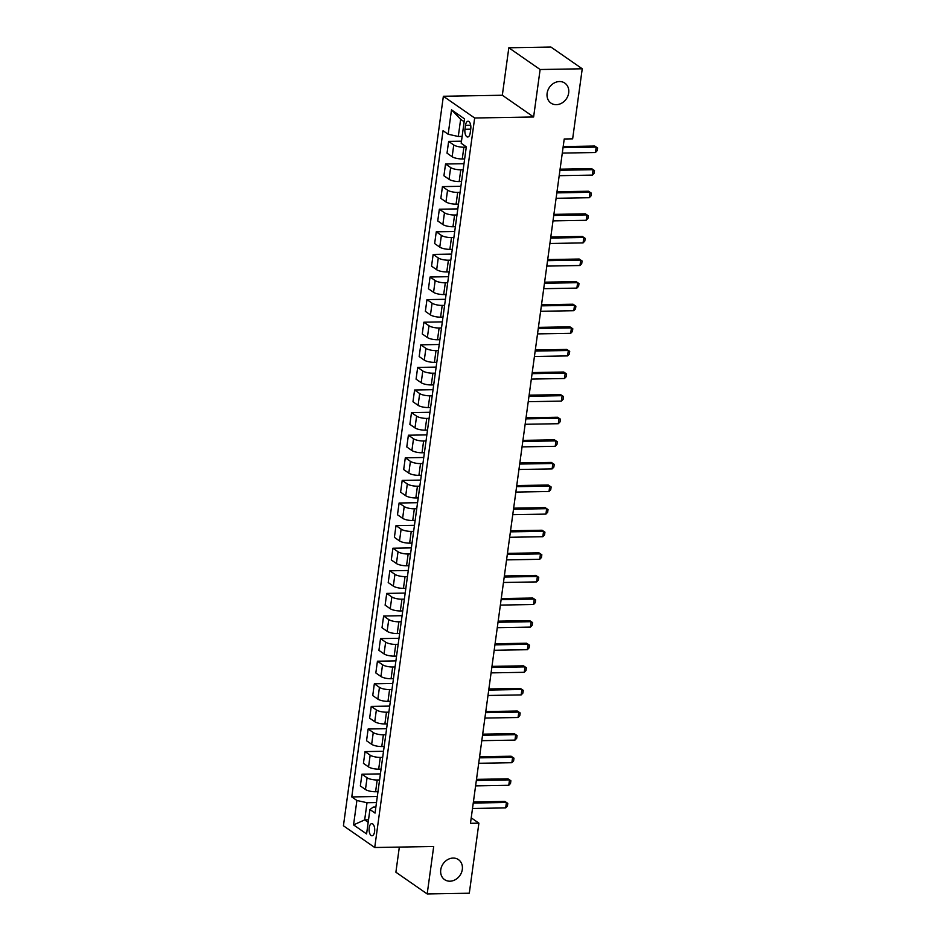 <?xml version="1.0" encoding="UTF-8"?>
<svg xmlns="http://www.w3.org/2000/svg" width="941" height="941" viewBox="0 0 941 941"><rect width="100%" height="100%" fill="white"/><g stroke="black" fill="none" stroke-linecap="round" stroke-linejoin="round"><path stroke-width="1.41" d="M453.115 858.063A12.162 10.233 -55.2 0 1 458.467 859.639A12.162 10.233 -55.2 0 1 461.49 872.566A12.162 10.233 -55.2 0 1 449.939 881.199A12.162 10.233 -55.2 0 1 444.587 879.623A12.162 10.233 -55.2 0 1 441.576 866.696A12.162 10.233 -55.2 0 1 453.115 858.063M559.483 81.538A12.162 10.233 -55.2 0 1 564.835 83.114A12.162 10.233 -55.2 0 1 567.858 96.041A12.162 10.233 -55.2 0 1 556.319 104.674A12.162 10.233 -55.2 0 1 550.956 103.098A12.162 10.233 -55.2 0 1 547.944 90.171A12.162 10.233 -55.2 0 1 559.483 81.538M374.6 831.585A6.081 2.823 -91 0 0 371.789 823.622A6.081 2.823 -91 0 0 369.19 827.821A6.081 2.823 -91 0 0 372.001 835.784A6.081 2.823 -91 0 0 374.6 831.585M399.337 847.088L395.89 872.213L427.19 893.95L469.3 893.221L478.898 823.163L471.229 817.835M443.364 96.264L343.43 825.775L374.73 847.512L474.664 118.001L443.364 96.264L502.329 95.241L533.618 116.978L540.122 69.516L508.822 47.779L502.329 95.241M508.822 47.779L550.944 47.05L582.244 68.787L540.122 69.516M582.244 68.787L572.646 138.845L564.224 138.986L470.476 823.304L478.898 823.163M465.513 125.306L464.96 129.282A5.893 2.729 -91 0 0 467.689 136.998A5.893 2.729 -91 0 0 470.206 132.928L470.759 128.941A5.893 2.729 -91 0 0 468.03 121.236A5.893 2.729 -91 0 0 465.513 125.306L470.688 125.212M464.148 121.742L460.643 119.307L458.291 136.48L448.163 134.245L443.046 130.693L351.781 796.933L377.317 796.486M448.163 134.245L451.504 109.838L464.536 118.884L461.196 143.291L466.313 146.843L375.047 813.083L369.931 809.531L366.59 833.938L353.557 824.892L356.898 800.485L351.781 796.933M427.19 893.95L433.695 846.488L374.73 847.512M533.618 116.978L474.664 118.001M369.931 809.531L373.283 807.06L375.882 807.013M368.519 819.823L364.673 819.893L368.178 822.328M462.137 136.41L458.291 136.48M466.265 147.161L463.878 147.208A7.61 2.129 -172.2 0 1 453.75 144.973L448.634 141.421L461.478 141.197M464.654 158.911L462.266 158.958A7.61 2.129 -172.2 0 1 452.15 156.724L447.022 153.171L448.634 141.421M463.172 169.756L460.784 169.803A7.61 2.129 -172.2 0 1 450.657 167.569L445.54 164.016L464.007 163.699M461.56 181.519L459.173 181.554A7.61 2.129 -172.2 0 1 449.045 179.319L443.929 175.767L445.54 164.016M460.078 192.364L457.691 192.399A7.61 2.129 -172.2 0 1 447.563 190.176L442.446 186.612L460.902 186.294M458.467 204.115L456.079 204.15A7.61 2.129 -172.2 0 1 445.952 201.927L440.835 198.363L442.446 186.612M456.985 214.96L454.585 215.007A7.61 2.129 -172.2 0 1 444.47 212.772L439.353 209.22L457.808 208.89M455.373 226.71L452.974 226.757A7.61 2.129 -172.2 0 1 442.858 224.523L437.741 220.97L439.353 209.22M453.88 237.555L451.492 237.602A7.61 2.129 -172.2 0 1 441.376 235.368L436.259 231.815L454.715 231.498M452.28 249.318L449.88 249.353A7.61 2.129 -172.2 0 1 439.765 247.118L434.648 243.566L436.259 231.815M450.786 260.163L448.398 260.198A7.61 2.129 -172.2 0 1 438.271 257.963L433.154 254.411L451.621 254.094M449.175 271.914L446.787 271.949A7.61 2.129 -172.2 0 1 436.671 269.726L431.543 266.162L433.154 254.411M447.693 282.759L445.305 282.806A7.61 2.129 -172.2 0 1 435.177 280.571L430.061 277.019L448.528 276.689M446.081 294.509L443.693 294.557A7.61 2.129 -172.2 0 1 433.566 292.322L428.449 288.769L430.061 277.019M444.599 305.355L442.211 305.402A7.61 2.129 -172.2 0 1 432.084 303.167L426.967 299.614L445.434 299.297M442.988 317.117L440.6 317.152A7.61 2.129 -172.2 0 1 430.472 314.917L425.356 311.365L426.967 299.614M441.505 327.962L439.106 327.997A7.61 2.129 -172.2 0 1 428.99 325.762L423.873 322.21L442.329 321.893M439.894 339.713L437.506 339.748A7.61 2.129 -172.2 0 1 427.379 337.525L422.262 333.961L423.873 322.21M438.4 350.558L436.012 350.605A7.61 2.129 -172.2 0 1 425.897 348.37L420.78 344.818L439.235 344.488M436.8 362.309L434.401 362.356A7.61 2.129 -172.2 0 1 424.285 360.121L419.168 356.568L420.78 344.818M435.307 373.154L432.919 373.201A7.61 2.129 -172.2 0 1 422.803 370.966L417.675 367.413L436.142 367.096M433.695 384.916L431.307 384.951A7.61 2.129 -172.2 0 1 421.192 382.716L416.075 379.164L417.675 367.413M432.213 395.761L429.825 395.796A7.61 2.129 -172.2 0 1 419.698 393.561L414.581 390.009L433.048 389.692M430.602 407.512L428.214 407.547A7.61 2.129 -172.2 0 1 418.086 405.324L412.97 401.76L414.581 390.009M429.12 418.357L426.732 418.404A7.61 2.129 -172.2 0 1 416.604 416.169L411.488 412.617L429.955 412.287M427.508 430.108L425.12 430.155A7.61 2.129 -172.2 0 1 414.993 427.92L409.876 424.367L411.488 412.617M426.026 440.953L423.626 441A7.61 2.129 -172.2 0 1 413.511 438.765L408.394 435.213L426.849 434.895M424.415 452.703L422.027 452.75A7.61 2.129 -172.2 0 1 411.899 450.516L406.783 446.963L408.394 435.213M422.932 463.56L420.533 463.595A7.61 2.129 -172.2 0 1 410.417 461.361L405.3 457.808L423.756 457.491M421.321 475.311L418.921 475.346A7.61 2.129 -172.2 0 1 408.806 473.111L403.689 469.559L405.3 457.808M419.827 486.156L417.439 486.203A7.61 2.129 -172.2 0 1 407.324 483.968L402.195 480.416L420.662 480.086M418.216 497.907L415.828 497.954A7.61 2.129 -172.2 0 1 405.712 495.719L400.595 492.167L402.195 480.416M416.734 508.752L414.346 508.799A7.61 2.129 -172.2 0 1 404.218 506.564L399.102 503.012L417.569 502.694M415.122 520.502L412.734 520.549A7.61 2.129 -172.2 0 1 402.619 518.315L397.49 514.762L399.102 503.012M413.64 531.359L411.252 531.394A7.61 2.129 -172.2 0 1 401.125 529.16L396.008 525.607L414.475 525.29M412.029 543.11L409.641 543.145A7.61 2.129 -172.2 0 1 399.513 540.91L394.397 537.358L396.008 525.607M410.547 553.955L408.159 554.002A7.61 2.129 -172.2 0 1 398.031 551.767L392.915 548.215L411.37 547.885M408.935 565.706L406.547 565.753A7.61 2.129 -172.2 0 1 396.42 563.518L391.303 559.966L392.915 548.215M407.453 576.551L405.053 576.598A7.61 2.129 -172.2 0 1 394.938 574.363L389.821 570.811L408.276 570.493M405.842 588.301L403.442 588.348A7.61 2.129 -172.2 0 1 393.326 586.114L388.21 582.561L389.821 570.811M404.348 599.158L401.96 599.194A7.61 2.129 -172.2 0 1 391.844 596.959L386.727 593.406L405.183 593.089M402.748 610.909L400.348 610.944A7.61 2.129 -172.2 0 1 390.233 608.709L385.116 605.157L386.727 593.406M401.254 621.754L398.866 621.801A7.61 2.129 -172.2 0 1 388.739 619.566L383.622 616.014L402.089 615.685M399.643 633.505L397.255 633.552A7.61 2.129 -172.2 0 1 387.139 631.317L382.011 627.765L383.622 616.014M398.161 644.35L395.773 644.397A7.61 2.129 -172.2 0 1 385.645 642.162L380.529 638.61L398.996 638.292M396.549 656.1L394.161 656.148A7.61 2.129 -172.2 0 1 384.034 653.913L378.917 650.36L380.529 638.61M395.067 666.957L392.679 666.993A7.61 2.129 -172.2 0 1 382.552 664.758L377.435 661.205L395.89 660.888M393.456 678.708L391.068 678.743A7.61 2.129 -172.2 0 1 380.94 676.508L375.824 672.956L377.435 661.205M391.974 689.553L389.574 689.6A7.61 2.129 -172.2 0 1 379.458 687.365L374.342 683.801L392.797 683.484M390.362 701.304L387.974 701.351A7.61 2.129 -172.2 0 1 377.847 699.116L372.73 695.564L374.342 683.801M388.868 712.149L386.48 712.196A7.61 2.129 -172.2 0 1 376.365 709.961L371.248 706.409L389.703 706.091M387.269 723.9L384.869 723.947A7.61 2.129 -172.2 0 1 374.753 721.712L369.637 718.159L371.248 706.409M385.775 734.756L383.387 734.792A7.61 2.129 -172.2 0 1 373.259 732.557L368.143 729.004L386.61 728.687M384.163 746.507L381.775 746.542A7.61 2.129 -172.2 0 1 371.66 744.307L366.543 740.755L368.143 729.004M382.681 757.352L380.293 757.387A7.61 2.129 -172.2 0 1 370.166 755.164L365.049 751.6L383.516 751.283M381.07 769.103L378.682 769.15A7.61 2.129 -172.2 0 1 368.554 766.915L363.438 763.363L365.049 751.6M379.588 779.948L377.2 779.995A7.61 2.129 -172.2 0 1 367.072 777.76L361.956 774.208L380.423 773.89M377.976 791.699L375.588 791.746A7.61 2.129 -172.2 0 1 365.461 789.511L360.344 785.958L361.956 774.208M376.494 802.555L367.025 802.72L364.673 819.893L353.557 824.892M356.898 800.485L367.025 802.72M460.643 119.307L451.504 109.838M563.036 147.666L596.194 147.09L594.677 146.031L597.57 147.972L597.194 150.678L595.453 152.513L562.283 153.089M563.177 146.584L594.677 146.031M595.453 152.513L596.194 147.09L597.57 147.972M559.93 170.262L593.101 169.686L591.583 168.627L594.477 170.568L594.1 173.273L592.36 175.108L559.189 175.685M560.083 169.18L591.583 168.627M592.36 175.108L593.101 169.686L594.477 170.568M556.837 192.87L590.007 192.293L588.478 191.235L591.371 193.164L591.007 195.881L589.266 197.716L556.096 198.292M556.99 191.776L588.478 191.235M589.266 197.716L590.007 192.293L591.371 193.164M553.743 215.465L586.913 214.889L585.384 213.83L588.278 215.771L587.913 218.477L586.172 220.312L553.002 220.888M553.896 214.372L585.384 213.83M586.172 220.312L586.913 214.889L588.278 215.771M550.65 238.061L583.82 237.485L582.291 236.426L585.184 238.367L584.808 241.072L583.067 242.907L549.909 243.484M550.791 236.979L582.291 236.426M583.067 242.907L583.82 237.485L585.184 238.367M547.556 260.669L580.715 260.092L579.197 259.034L582.091 260.963L581.714 263.68L579.974 265.515L546.803 266.091M547.697 259.575L579.197 259.034M579.974 265.515L580.715 260.092L582.091 260.963M544.451 283.265L577.621 282.688L576.104 281.63L578.997 283.57L578.621 286.276L576.88 288.111L543.71 288.687M544.604 282.171L576.104 281.63M576.88 288.111L577.621 282.688L578.997 283.57M541.357 305.86L574.528 305.284L573.01 304.225L575.892 306.166L575.527 308.871L573.787 310.706L540.616 311.283M541.51 304.778L573.01 304.225M573.787 310.706L574.528 305.284L575.892 306.166M538.264 328.456L571.434 327.891L569.905 326.833L572.798 328.762L572.434 331.479L570.693 333.314L537.523 333.89M538.417 327.374L569.905 326.833M570.693 333.314L571.434 327.891L572.798 328.762M535.17 351.064L568.34 350.487L566.811 349.429L569.705 351.369L569.329 354.075L567.588 355.91L534.429 356.486M535.323 349.97L566.811 349.429M567.588 355.91L568.34 350.487L569.705 351.369M532.077 373.659L565.235 373.083L563.718 372.024L566.611 373.965L566.235 376.671L564.494 378.505L531.336 379.082M532.218 372.577L563.718 372.024M564.494 378.505L565.235 373.083L566.611 373.965M528.983 396.255L562.142 395.69L560.624 394.632L563.518 396.561L563.141 399.278L561.401 401.113L528.23 401.689M529.124 395.173L560.624 394.632M561.401 401.113L562.142 395.69L563.518 396.561M525.878 418.863L559.048 418.286L557.531 417.228L560.424 419.157L560.048 421.874L558.307 423.709L525.137 424.285M526.031 417.769L557.531 417.228M558.307 423.709L559.048 418.286L560.424 419.157M522.784 441.458L555.955 440.882L554.425 439.823L557.319 441.764L556.954 444.47L555.214 446.305L522.043 446.881M522.937 440.376L554.425 439.823M555.214 446.305L555.955 440.882L557.319 441.764M519.691 464.054L552.861 463.49L551.332 462.431L554.225 464.36L553.861 467.077L552.12 468.912L518.95 469.488M519.844 462.972L551.332 462.431M552.12 468.912L552.861 463.49L554.225 464.36M516.597 486.662L549.756 486.085L548.238 485.027L551.132 486.956L550.756 489.673L549.015 491.508L515.856 492.084M516.738 485.568L548.238 485.027M549.015 491.508L549.756 486.085L551.132 486.956M513.504 509.257L546.662 508.681L545.145 507.622L548.038 509.563L547.662 512.269L545.921 514.104L512.751 514.68M513.645 508.175L545.145 507.622M545.921 514.104L546.662 508.681L548.038 509.563M510.398 531.853L543.569 531.289L542.051 530.23L544.945 532.159L544.568 534.876L542.828 536.711L509.657 537.287M510.551 530.771L542.051 530.23M542.828 536.711L543.569 531.289L544.945 532.159M507.305 554.461L540.475 553.884L538.946 552.826L541.84 554.755L541.475 557.472L539.734 559.307L506.564 559.883M507.458 553.367L538.946 552.826M539.734 559.307L540.475 553.884L541.84 554.755M504.211 577.056L537.382 576.48L535.852 575.422L538.746 577.362L538.381 580.068L536.641 581.903L503.47 582.479M504.364 575.974L535.852 575.422M536.641 581.903L537.382 576.48L538.746 577.362M501.118 599.652L534.288 599.076L532.759 598.029L535.652 599.958L535.276 602.675L533.535 604.51L500.377 605.087M501.259 598.57L532.759 598.029M533.535 604.51L534.288 599.076L535.652 599.958M498.024 622.26L531.183 621.683L529.665 620.625L532.559 622.554L532.183 625.271L530.442 627.106L497.271 627.682M498.165 621.166L529.665 620.625M530.442 627.106L531.183 621.683L532.559 622.554M494.919 644.856L528.089 644.279L526.572 643.221L529.465 645.161L529.089 647.867L527.348 649.702L494.178 650.278M495.072 643.773L526.572 643.221M527.348 649.702L528.089 644.279L529.465 645.161M491.825 667.451L524.996 666.875L523.478 665.828L526.36 667.757L525.995 670.474L524.255 672.309L491.084 672.874M491.978 666.369L523.478 665.828M524.255 672.309L524.996 666.875L526.36 667.757M488.732 690.059L521.902 689.482L520.373 688.424L523.267 690.353L522.902 693.07L521.161 694.905L487.991 695.481M488.885 688.965L520.373 688.424M521.161 694.905L521.902 689.482L523.267 690.353M485.638 712.655L518.809 712.078L517.279 711.02L520.173 712.96L519.797 715.666L518.056 717.501L484.897 718.077M485.791 711.572L517.279 711.02M518.056 717.501L518.809 712.078L520.173 712.96M482.545 735.25L515.703 734.674L514.186 733.627L517.08 735.556L516.703 738.273L514.962 740.108L481.804 740.673M482.686 734.168L514.186 733.627M514.962 740.108L515.703 734.674L517.08 735.556M479.44 757.858L512.61 757.282L511.092 756.223L513.986 758.152L513.61 760.869L511.869 762.704L478.698 763.28M479.592 756.764L511.092 756.223M511.869 762.704L512.61 757.282L513.986 758.152M476.346 780.454L509.516 779.877L507.999 778.819L510.881 780.759L510.516 783.465L508.775 785.3L475.605 785.876M476.499 779.371L507.999 778.819M508.775 785.3L509.516 779.877L510.881 780.759M473.252 803.049L506.423 802.473L504.894 801.426L507.787 803.355L507.422 806.072L505.682 807.907L472.511 808.472M473.405 801.967L504.894 801.426M505.682 807.907L506.423 802.473L507.787 803.355M462.266 158.958L463.878 147.208M459.173 181.554L460.784 169.803M456.079 204.15L457.691 192.399M452.974 226.757L454.585 215.007M449.88 249.353L451.492 237.602M446.787 271.949L448.398 260.198M443.693 294.557L445.305 282.806M440.6 317.152L442.211 305.402M437.506 339.748L439.106 327.997M434.401 362.356L436.012 350.605M431.307 384.951L432.919 373.201M428.214 407.547L429.825 395.796M425.12 430.155L426.732 418.404M422.027 452.75L423.626 441M418.921 475.346L420.533 463.595M415.828 497.954L417.439 486.203M412.734 520.549L414.346 508.799M409.641 543.145L411.252 531.394M406.547 565.753L408.159 554.002M403.442 588.348L405.053 576.598M400.348 610.944L401.96 599.194M397.255 633.552L398.866 621.801M394.161 656.148L395.773 644.397M391.068 678.743L392.679 666.993M387.974 701.351L389.574 689.6M384.869 723.947L386.48 712.196M381.775 746.542L383.387 734.792M378.682 769.15L380.293 757.387M375.588 791.746L377.2 779.995M452.15 156.724L453.75 144.973M449.045 179.319L450.657 167.569M445.952 201.927L447.563 190.176M442.858 224.523L444.47 212.772M439.765 247.118L441.376 235.368M436.671 269.726L438.271 257.963M433.566 292.322L435.177 280.571M430.472 314.917L432.084 303.167M427.379 337.525L428.99 325.762M424.285 360.121L425.897 348.37M421.192 382.716L422.803 370.966M418.086 405.324L419.698 393.561M414.993 427.92L416.604 416.169M411.899 450.516L413.511 438.765M408.806 473.111L410.417 461.361M405.712 495.719L407.324 483.968M402.619 518.315L404.218 506.564M399.513 540.91L401.125 529.16M396.42 563.518L398.031 551.767M393.326 586.114L394.938 574.363M390.233 608.709L391.844 596.959M387.139 631.317L388.739 619.566M384.034 653.913L385.645 642.162M380.94 676.508L382.552 664.758M377.847 699.116L379.458 687.365M374.753 721.712L376.365 709.961M371.66 744.307L373.259 732.557M368.554 766.915L370.166 755.164M365.461 789.511L367.072 777.76M470.723 129.176L464.96 129.282"/></g></svg>
